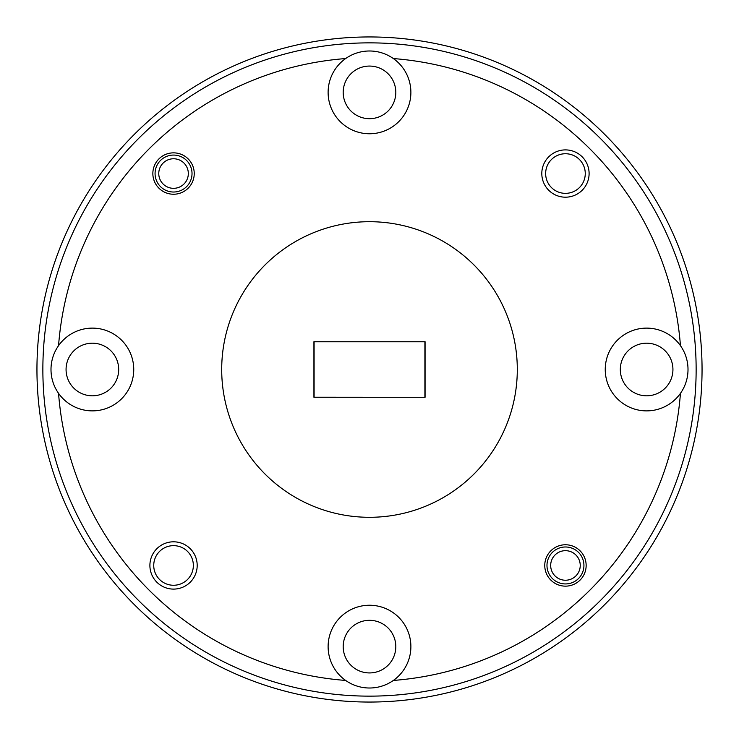 <?xml version="1.0" encoding="UTF-8"?>
<svg xmlns="http://www.w3.org/2000/svg" width="739" height="739" viewBox="0 0 739 739"><rect width="100%" height="100%" fill="white"/><g stroke="black" fill="none" stroke-linecap="round" stroke-linejoin="round"><path stroke-width="1.11" d="M672.933 369.5A26.308 26.308 0 0 0 646.625 343.192A26.308 26.308 0 0 0 620.317 369.5A26.308 26.308 0 0 0 646.625 395.808A26.308 26.308 0 0 0 672.933 369.5M395.808 646.625A26.308 26.308 0 0 0 369.5 620.317A26.308 26.308 0 0 0 343.192 646.625A26.308 26.308 0 0 0 369.5 672.933A26.308 26.308 0 0 0 395.808 646.625M118.683 369.5A26.308 26.308 0 0 0 92.375 343.192A26.308 26.308 0 0 0 66.067 369.5A26.308 26.308 0 0 0 92.375 395.808A26.308 26.308 0 0 0 118.683 369.5M395.808 92.375A26.308 26.308 0 0 0 369.5 66.067A26.308 26.308 0 0 0 343.192 92.375A26.308 26.308 0 0 0 369.5 118.683A26.308 26.308 0 0 0 395.808 92.375M328.116 92.375A41.384 41.384 0 0 1 393.351 58.557A41.384 41.384 0 0 1 369.5 133.759A41.384 41.384 0 0 1 328.116 92.375M58.557 345.649A41.384 41.384 0 0 0 104.883 408.944A41.384 41.384 0 0 0 104.883 330.056A41.384 41.384 0 0 0 58.557 345.649A311.858 311.858 0 0 1 345.649 58.557M680.443 393.351A41.384 41.384 0 0 1 605.241 369.5A41.384 41.384 0 0 1 680.443 345.649A41.384 41.384 0 0 1 680.443 393.351A311.858 311.858 0 0 1 393.351 680.443A41.384 41.384 0 0 0 369.5 605.241A41.384 41.384 0 0 0 345.649 680.443A41.384 41.384 0 0 0 393.351 680.443M589.103 173.545A23.648 23.648 0 0 0 565.455 149.897A23.648 23.648 0 0 0 541.807 173.545A23.648 23.648 0 0 0 565.455 197.193A23.648 23.648 0 0 0 589.103 173.545M585.26 173.545A19.805 19.805 0 0 0 565.455 153.74A19.805 19.805 0 0 0 545.65 173.545A19.805 19.805 0 0 0 565.455 193.35A19.805 19.805 0 0 0 585.26 173.545M197.193 565.455A23.648 23.648 0 0 0 173.545 541.807A23.648 23.648 0 0 0 149.897 565.455A23.648 23.648 0 0 0 173.545 589.103A23.648 23.648 0 0 0 197.193 565.455M193.35 565.455A19.805 19.805 0 0 0 173.545 545.65A19.805 19.805 0 0 0 153.74 565.455A19.805 19.805 0 0 0 173.545 585.26A19.805 19.805 0 0 0 193.35 565.455M586.147 565.455A20.692 20.692 0 0 0 565.455 544.763A20.692 20.692 0 0 0 544.763 565.455A20.692 20.692 0 0 0 565.455 586.147A20.692 20.692 0 0 0 586.147 565.455M194.237 173.545A20.692 20.692 0 0 0 173.545 152.853A20.692 20.692 0 0 0 152.853 173.545A20.692 20.692 0 0 0 173.545 194.237A20.692 20.692 0 0 0 194.237 173.545M42.862 369.5A326.638 326.638 0 0 0 369.5 696.138A326.638 326.638 0 0 0 696.138 369.5A326.638 326.638 0 0 0 369.5 42.862A326.638 326.638 0 0 0 42.862 369.5M702.05 369.5A332.55 332.55 0 0 1 369.5 702.05A332.55 332.55 0 0 1 36.95 369.5A332.55 332.55 0 0 1 369.5 36.95A332.55 332.55 0 0 1 702.05 369.5M517.3 369.5A147.8 147.8 0 0 1 369.5 517.3A147.8 147.8 0 0 1 221.7 369.5A147.8 147.8 0 0 1 369.5 221.7A147.8 147.8 0 0 1 517.3 369.5M425.073 397.286L425.073 341.714L313.927 341.714L313.927 397.286L425.073 397.286L314.103 397.203L314.103 341.797L424.897 341.797L424.897 397.203M393.351 58.557A311.858 311.858 0 0 1 680.443 345.649M345.649 680.443A311.858 311.858 0 0 1 58.557 393.351M550.675 565.455A14.78 14.78 0 0 0 565.455 580.235A14.78 14.78 0 0 0 580.235 565.455A14.78 14.78 0 0 0 565.455 550.675A14.78 14.78 0 0 0 550.675 565.455M583.93 565.455A18.475 18.475 0 0 1 565.455 583.93A18.475 18.475 0 0 1 546.98 565.455A18.475 18.475 0 0 1 565.455 546.98A18.475 18.475 0 0 1 583.93 565.455M158.765 173.545A14.78 14.78 0 0 0 173.545 188.325A14.78 14.78 0 0 0 188.325 173.545A14.78 14.78 0 0 0 173.545 158.765A14.78 14.78 0 0 0 158.765 173.545M192.02 173.545A18.475 18.475 0 0 1 173.545 192.02A18.475 18.475 0 0 1 155.07 173.545A18.475 18.475 0 0 1 173.545 155.07A18.475 18.475 0 0 1 192.02 173.545"/></g></svg>
